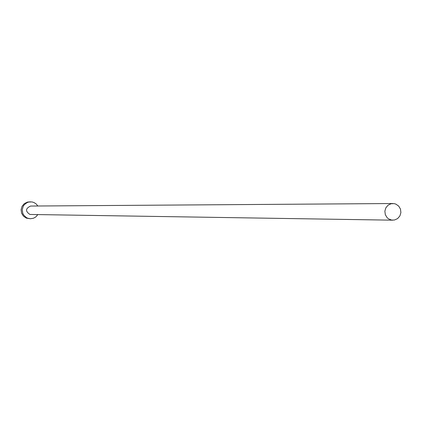<?xml version="1.0" encoding="UTF-8"?>
<svg xmlns="http://www.w3.org/2000/svg" width="422" height="422" viewBox="0 0 422 422"><rect width="100%" height="100%" fill="white"/><g stroke="black" fill="none" stroke-linecap="round" stroke-linejoin="round"><path stroke-width="0.63" d="M391.621 220.078L394.475 220.015L397.608 218.591L399.887 215.953L400.9 212.572L400.467 209.064L398.663 206.057L395.815 204.095L394.159 203.631L391.136 203.726L388.05 205.197L385.829 207.856L384.864 211.227L385.328 214.708L387.138 217.683L388.456 218.807L391.621 220.078M392.835 203.525L30.59 206.052C25.431 208.479 25.22 211.285 29.962 214.46L392.761 220.178M37.848 206.005L36.181 203.953L33.96 202.523L31.94 201.927L28.701 202.043L27.029 202.634L24.228 204.797L23.226 206.279L22.245 209.697L22.746 213.221L23.537 214.824L26.011 217.356L27.588 218.174L30.389 218.744L33.502 218.227L35.717 217.003L37.811 214.629M30.463 201.821L27.535 202.064L24.36 203.583L22.076 206.284L21.1 209.692L21.601 213.205L23.484 216.201L26.422 218.148L30.389 218.744"/></g></svg>
